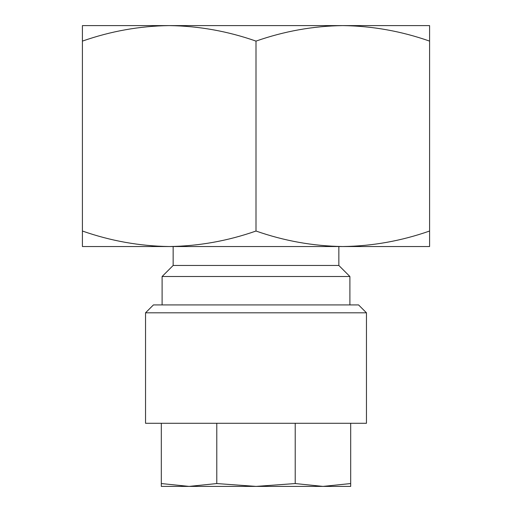 <?xml version="1.0" encoding="UTF-8"?>
<svg xmlns="http://www.w3.org/2000/svg" width="512" height="512" viewBox="0 0 512 512"><rect width="100%" height="100%" fill="white"/><g stroke="black" fill="none" stroke-linecap="round" stroke-linejoin="round"><path stroke-width="0.77" d="M323.066 486.4L328.589 486.4M161.312 486.4L189.05 486.4L161.312 483.558L161.312 486.4M145.536 312.813L145.536 423.277L366.464 423.277L366.464 312.813L145.536 312.813L153.427 304.922L358.573 304.922L366.464 312.813M395.661 25.6L342.797 25.6C372.39 26.016 401.318 31.187 429.587 41.107L429.587 25.6L342.797 25.6L395.661 25.6M82.413 41.107L82.413 25.6L169.203 25.6C198.797 26.016 227.731 31.187 256 41.107C284.339 31.174 313.274 26.003 342.797 25.6L169.203 25.6C139.68 26.003 110.752 31.174 82.413 41.107L82.413 246.534L429.587 246.534L429.587 231.027C401.248 240.96 372.32 246.125 342.797 246.534C313.203 246.112 284.269 240.947 256 231.027C227.661 240.96 198.726 246.125 169.203 246.534C139.61 246.112 110.682 240.947 82.413 231.027M349.894 304.922L349.894 276.512L162.106 276.512L162.106 304.922M162.106 276.512L173.152 265.466L338.848 265.466L349.894 276.512M338.848 265.466L338.848 246.534M173.152 265.466L173.152 246.534M429.587 231.027L429.587 41.107M256 231.027L256 41.107M216.781 423.277L216.781 483.558L189.05 486.4L256 486.4L216.781 483.558M161.312 423.277L161.312 483.558M295.219 423.277L295.219 483.558L256 486.4L322.95 486.4L295.219 483.558M350.688 423.277L350.688 483.558L322.95 486.4L350.688 486.4L350.688 483.558"/></g></svg>
